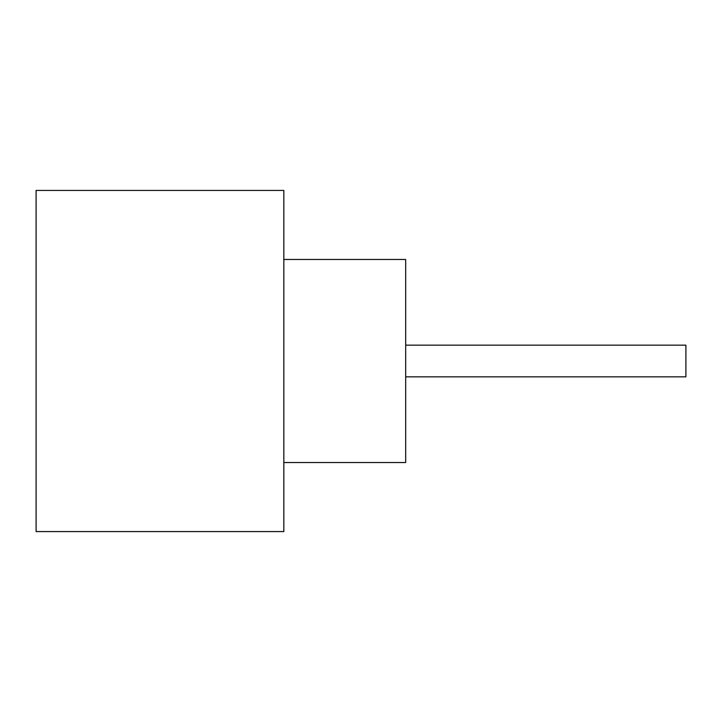 <?xml version="1.0" encoding="UTF-8"?>
<svg xmlns="http://www.w3.org/2000/svg" width="722" height="722" viewBox="0 0 722 722"><rect width="100%" height="100%" fill="white"/><g stroke="black" fill="none" stroke-linecap="round" stroke-linejoin="round"><path stroke-width="1.08" d="M405.674 345.161L685.9 345.161L685.9 376.839L405.674 376.839M283.836 259.469L405.674 259.469L405.674 462.531L283.836 462.531M283.836 361L283.836 531.572L36.1 531.572L36.1 190.427L283.836 190.427L283.836 361"/></g></svg>
